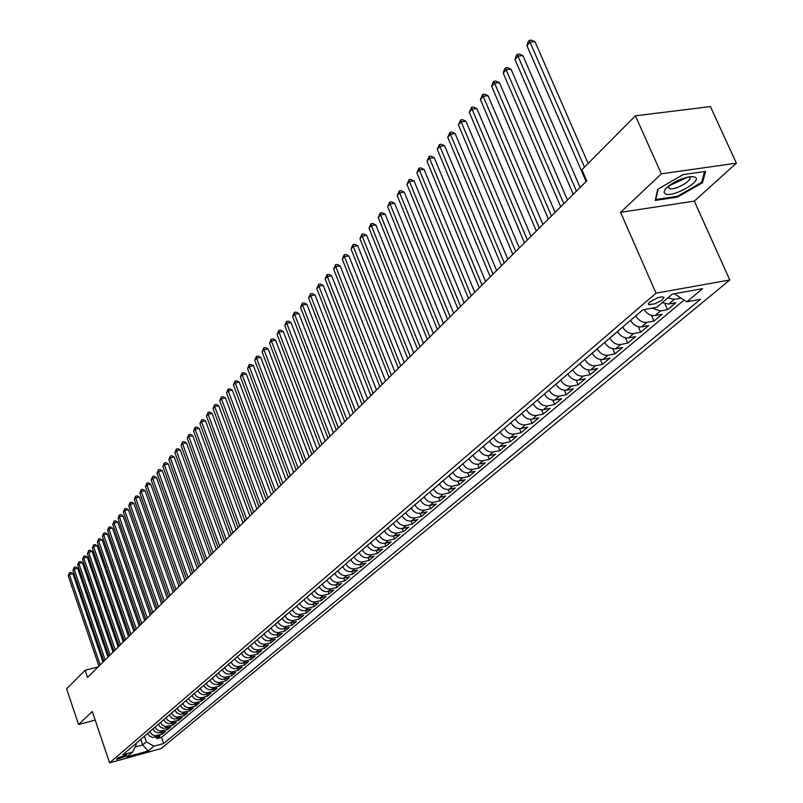 <?xml version="1.0" encoding="UTF-8"?>
<svg xmlns="http://www.w3.org/2000/svg" width="803" height="803" viewBox="0 0 803 803"><rect width="100%" height="100%" fill="white"/><g stroke="black" fill="none" stroke-linecap="round" stroke-linejoin="round"><path stroke-width="1.2" d="M649.757 301.988L648.402 303.654L648.884 304.658L654.786 303.835L661.953 300.212L664.041 297.351L661.592 296.829L657.617 297.793L649.757 301.988M736.381 163.17L661.341 173.829L620.589 212.333L694.314 201.131L736.381 163.17L710.424 106.578L635.414 115.813L581.884 169.734L586.732 180.886L87.567 677.461L85.118 670.204L66.619 688.833L78.553 724.497L95.186 720.1M694.314 201.131L729.797 279.986L161.122 748.577L109.599 762.85L656.021 293.165L729.797 279.986M147.591 733.53L149.609 736.12L152.53 737.445L160.098 735.939L156.906 738.619L156.334 736.963M149.699 731.724L152.259 734.705L155.28 735.719L162.236 734.143L161.654 732.466M162.236 734.143L165.468 731.433L157.86 732.938L154.919 731.603L152.891 728.994M158.261 724.396L160.299 727.026L163.26 728.371L170.898 726.866L167.626 729.606L167.044 727.909M163.692 719.749L165.749 722.389L168.73 723.744L176.409 722.238L173.097 725.019L172.494 723.292M169.202 715.031L171.28 717.691L174.271 719.056L181.99 717.551L178.627 720.371L178.025 718.625M174.783 710.264L176.871 712.934L179.882 714.309L187.641 712.803L184.238 715.664L183.616 713.887M180.434 705.425C182.211 708.658 184.77 709.982 188.113 709.4L193.362 707.995L189.92 710.886L189.287 709.089M186.166 700.527C187.952 703.769 190.532 705.114 193.884 704.532L199.164 703.117L195.671 706.048L195.029 704.221M191.967 695.559C193.774 698.831 196.364 700.176 199.736 699.594L205.046 698.178L201.503 701.149L200.85 699.303M197.849 690.52C199.666 693.812 202.276 695.167 205.668 694.595L210.998 693.18L207.415 696.191L206.752 694.304M203.811 685.421C205.648 688.733 208.268 690.098 211.681 689.526L217.041 688.111L213.407 691.152L212.725 689.245M209.864 680.251C211.711 683.584 214.341 684.959 217.774 684.387L223.154 682.962L219.48 686.053L218.787 684.116M215.987 675.012C217.844 678.364 220.504 679.75 223.947 679.177L229.367 677.752L225.633 680.894L224.93 678.916M222.2 669.692C224.077 673.075 226.747 674.47 230.21 673.898L235.65 672.472L231.866 675.654L231.154 673.647M228.494 664.312C230.391 667.705 233.071 669.12 236.554 668.538L242.024 667.112L238.19 670.334L237.457 668.307M234.877 658.841C236.785 662.264 239.495 663.69 242.998 663.107L248.488 661.682L244.604 664.954L243.861 662.887M241.362 653.301C243.279 656.744 245.999 658.179 249.522 657.607L255.053 656.171L251.108 659.494L250.345 657.396M247.926 647.68C249.863 651.143 252.604 652.598 256.137 652.026L261.698 650.591L257.703 653.953L256.93 651.825M254.591 641.988C256.538 645.471 259.299 646.927 262.852 646.355L268.443 644.929L264.388 648.332L263.595 646.164M261.346 636.207C263.314 639.71 266.094 641.185 269.667 640.613L275.288 639.178L271.173 642.641L270.37 640.433M268.202 630.335C270.189 633.868 272.98 635.354 276.573 634.782L282.224 633.346L278.049 636.859L277.226 634.621M275.158 624.383C277.165 627.946 279.976 629.442 283.589 628.869L289.271 627.434L285.025 630.997L284.192 628.719M282.214 618.35C284.242 621.923 287.062 623.439 290.706 622.867L296.407 621.432L292.111 625.045L291.258 622.726M289.381 612.217C291.419 615.821 294.269 617.346 297.923 616.784L303.664 615.339L299.298 619.003L298.425 616.654M296.648 605.994C298.706 609.628 301.577 611.163 305.25 610.601L311.022 609.156L306.595 612.88L305.702 610.491M304.036 599.68C306.104 603.344 308.994 604.89 312.688 604.328L318.49 602.882L313.993 606.666L313.09 604.227M311.524 593.276C313.612 596.96 316.523 598.516 320.236 597.954L326.068 596.519L321.511 600.353L320.588 597.874M319.132 586.762C321.24 590.476 324.161 592.052 327.905 591.49L333.767 590.054L329.14 593.939L328.196 591.42M326.851 580.157C328.979 583.891 331.93 585.477 335.694 584.925L341.586 583.49L336.879 587.435L335.915 584.875M334.7 573.452C336.848 577.206 339.81 578.812 343.594 578.26L349.526 576.815L344.748 580.83L343.754 578.22M342.66 566.637C344.828 570.421 347.819 572.037 351.624 571.485L357.586 570.05L352.728 574.125L351.724 571.465M360.848 567.309L359.814 564.599L365.766 563.174L360.848 567.309L354.866 568.755C351.052 569.297 348.06 567.671 345.882 563.877M358.971 552.675C361.179 556.519 364.211 558.165 368.065 557.623L374.088 556.178L369.079 560.384L368.025 557.633M367.332 545.528C369.561 549.403 372.612 551.069 376.477 550.527L382.539 549.081L377.45 553.357L376.376 550.547M375.814 538.271C378.062 542.166 381.134 543.852 385.028 543.31L391.121 541.874L385.962 546.211L384.858 543.35M384.436 530.893C386.715 534.818 389.806 536.514 393.721 535.982L399.854 534.537L394.604 538.954L393.47 536.033M393.209 523.385C395.498 527.35 398.619 529.057 402.554 528.525L408.717 527.089L403.387 531.576L402.223 528.595M402.122 515.767C404.431 519.752 407.573 521.478 411.537 520.956L417.741 519.521L412.31 524.078L411.126 521.037M411.176 508.018C413.515 512.033 416.677 513.779 420.672 513.258L426.905 511.822L421.384 516.449L420.17 513.348M420.391 500.128C422.759 504.184 425.941 505.94 429.946 505.418L436.22 503.993L430.609 508.7L429.364 505.529M429.766 492.119C432.144 496.194 435.356 497.98 439.392 497.458L445.695 496.033L439.994 500.821L438.709 497.579M439.291 483.958C441.7 488.073 444.932 489.87 448.997 489.358L455.341 487.933L449.529 492.811L448.215 489.489M448.987 475.667C451.427 479.813 454.679 481.629 458.764 481.117L465.138 479.702L459.236 484.661L457.881 481.258M458.854 467.226C461.313 471.401 464.596 473.238 468.701 472.736L475.115 471.321L469.113 476.36L467.707 472.877M468.892 458.643C471.371 462.849 474.683 464.706 478.809 464.214L485.263 462.789L479.15 467.928L477.715 464.355M479.1 449.901C481.619 454.147 484.952 456.024 489.107 455.532L495.592 454.117L489.378 459.346L487.893 455.672M489.499 441.008C492.038 445.284 495.401 447.181 499.576 446.689L506.111 445.284L499.777 450.603L498.251 446.839M500.088 431.954C502.648 436.26 506.041 438.177 510.246 437.695L516.811 436.3L510.367 441.71L508.781 437.846M510.859 422.729C513.458 427.076 516.871 429.013 521.107 428.541L527.712 427.146L521.147 432.656L519.511 428.682M521.84 413.344C524.459 417.721 527.902 419.678 532.158 419.216L538.803 417.821L532.118 423.432L530.432 419.347M533.021 403.779C535.671 408.195 539.134 410.172 543.42 409.711L550.105 408.325L543.3 414.047L541.553 409.841M544.404 394.032C547.084 398.489 550.587 400.496 554.893 400.035L561.618 398.659L554.682 404.481L552.876 400.145M556.007 384.105C558.727 388.602 562.251 390.629 566.587 390.178L573.342 388.803L566.286 394.735L564.409 390.268M567.831 373.987C570.582 378.524 574.135 380.572 578.501 380.13L585.297 378.765L578.1 384.808L576.152 380.2M579.886 363.679C582.667 368.246 586.25 370.324 590.637 369.892L597.482 368.537L590.145 374.7L588.117 369.932M592.172 353.159C594.983 357.777 598.596 359.874 603.023 359.453L609.899 358.098L602.421 364.381L600.313 359.453M604.709 342.439C607.55 347.097 611.193 349.215 615.64 348.803L622.556 347.468L614.937 353.872L612.749 348.773M617.487 331.509C620.358 336.206 624.031 338.354 628.508 337.953L635.474 336.618L627.695 343.152L625.417 337.872M630.516 320.357C633.426 325.095 637.13 327.273 641.637 326.881L648.643 325.556L640.704 332.221L638.325 326.741M644.167 309.607C647.158 313.993 650.781 315.991 655.027 315.579L662.073 314.274L653.983 321.07L651.494 315.378M662.324 302.611L668.698 304.056L675.785 302.761L667.524 309.697L664.924 303.785M125.499 756.436L126.824 754.95L117.86 757.891L116.545 759.357L125.499 756.436L125.017 755.041M140.776 739.352L142.683 744.933L146.337 741.831L153.945 746.188L163.692 743.508L700.497 299.298L686.846 301.787L702.595 288.658L672.372 294.089L656.814 307.288L642.801 309.858L122.718 754.8L132.625 752.07L136.239 744.602L135.878 743.548M153.945 746.188L148.174 751.006L126.964 756.878L132.625 752.07M156.906 738.619L161.564 737.345L684.106 300.021M681.155 298.124L674.239 299.378L667.855 297.923M667.524 309.697L660.467 310.992L652.177 308.141M653.983 321.07L646.957 322.384C642.45 322.776 638.726 320.588 635.805 315.84M640.704 332.221L633.728 333.546C629.241 333.948 625.557 331.79 622.666 327.082M627.695 343.152L620.759 344.487C616.292 344.899 612.639 342.771 609.788 338.093M614.937 353.872L608.032 355.217C603.605 355.639 599.982 353.531 597.161 348.904M602.421 364.381L595.565 365.736C591.159 366.168 587.565 364.08 584.775 359.493M590.145 374.7L583.329 376.055C578.953 376.497 575.39 374.439 572.629 369.882M578.1 384.808L571.324 386.183C566.978 386.624 563.435 384.587 560.715 380.08M566.286 394.735L559.55 396.12C555.224 396.572 551.711 394.554 549.021 390.087M554.682 404.481L547.987 405.866C543.691 406.328 540.208 404.331 537.548 399.904M543.3 414.047L536.645 415.432C532.369 415.904 528.916 413.936 526.286 409.53M532.118 423.432L525.503 424.827C521.257 425.299 517.835 423.362 515.225 418.995M521.147 432.656L514.562 434.052C510.347 434.533 506.954 432.606 504.374 428.28M510.367 441.71L503.822 443.115C499.637 443.597 496.264 441.7 493.715 437.404M499.777 450.603L493.273 452.009C489.107 452.501 485.765 450.624 483.235 446.368M489.378 459.346L482.904 460.751C478.769 461.253 475.446 459.386 472.957 455.16M479.15 467.928L472.726 469.343C468.611 469.845 465.318 467.998 462.849 463.813M469.113 476.36L462.719 477.785C458.623 478.287 455.361 476.47 452.912 472.305M459.236 484.661L452.882 486.086C448.817 486.588 445.575 484.781 443.156 480.656M449.529 492.811L443.216 494.236C439.171 494.748 435.949 492.962 433.56 488.866M439.994 500.821L433.71 502.256C429.685 502.768 426.493 501.002 424.125 496.937M430.609 508.7L424.365 510.136C420.37 510.658 417.199 508.901 414.85 504.876M421.384 516.449L415.171 517.885C411.196 518.417 408.054 516.68 405.726 512.675M412.31 524.078L406.127 525.513C402.183 526.045 399.061 524.329 396.752 520.354M403.387 531.576L397.234 533.011C393.309 533.543 390.208 531.847 387.929 527.902M394.604 538.954L388.491 540.389C384.587 540.931 381.505 539.245 379.247 535.33M385.962 546.211L379.879 547.656C376.005 548.188 372.943 546.522 370.705 542.637M377.45 553.357L371.408 554.793C367.553 555.345 364.522 553.689 362.304 549.834M369.079 560.384L363.076 561.829C359.242 562.371 356.221 560.735 354.023 556.911M352.728 574.125L346.786 575.56C343.001 576.112 340.02 574.506 337.872 570.732M344.748 580.83L338.836 582.275C335.062 582.827 332.111 581.231 329.973 577.487M336.879 587.435L331.007 588.88C327.253 589.432 324.322 587.856 322.204 584.132M329.14 593.939L323.288 595.384C319.564 595.946 316.653 594.371 314.555 590.687M321.511 600.353L315.699 601.788C311.986 602.35 309.095 600.795 307.017 597.131M313.993 606.666L308.211 608.102C304.528 608.664 301.657 607.128 299.589 603.485M306.595 612.88L300.844 614.315C297.18 614.887 294.32 613.351 292.272 609.738M299.298 619.003L293.577 620.448C289.933 621.01 287.093 619.494 285.075 615.901M292.111 625.045L286.42 626.481C282.797 627.043 279.976 625.547 277.968 621.984M285.025 630.997L279.374 632.433C275.76 632.995 272.97 631.509 270.972 627.966M278.049 636.859L272.418 638.295C268.834 638.857 266.054 637.381 264.077 633.868M271.173 642.641L265.572 644.066C261.999 644.638 259.239 643.173 257.281 639.68M264.388 648.332L258.817 649.768C255.274 650.34 252.523 648.884 250.576 645.411M257.703 653.953L252.162 655.378C248.629 655.951 245.899 654.515 243.971 651.062M251.108 659.494L245.598 660.919C242.084 661.491 239.374 660.066 237.457 656.633M244.604 664.954L239.123 666.38C235.63 666.952 232.94 665.536 231.043 662.134M238.19 670.334L232.74 671.76C229.267 672.342 226.587 670.937 224.71 667.554M231.866 675.654L226.436 677.07C222.983 677.652 220.323 676.256 218.466 672.894M225.633 680.894L220.233 682.309C216.8 682.891 214.15 681.506 212.303 678.164M219.48 686.053L214.11 687.478C210.687 688.051 208.057 686.685 206.22 683.363M213.407 691.152L208.057 692.577C204.665 693.15 202.055 691.795 200.228 688.492M207.415 696.191L202.095 697.606C198.722 698.178 196.123 696.833 194.316 693.551M201.503 701.149L196.213 702.565C192.85 703.147 190.271 701.802 188.474 698.55M195.671 706.048L190.411 707.463C187.069 708.035 184.499 706.71 182.723 703.468M189.92 710.886L182.151 712.391L179.129 711.016L177.031 708.336M184.238 715.664L176.509 717.169L173.508 715.794L171.43 713.134M178.627 720.371L170.939 721.877L167.957 720.522L165.89 717.872M173.097 725.019L165.438 726.524L162.477 725.179L160.419 722.549M167.626 729.606L160.018 731.111L157.067 729.776L155.029 727.167M144.42 736.241L146.337 741.831M661.341 173.829L635.414 115.813M620.589 212.333L656.021 293.165M109.599 762.85L92.295 711.518L78.553 724.497M98.157 666.932L85.118 670.204M135.065 747.021L142.683 744.933L148.174 751.006M674.781 293.657L675.002 294.149L675.795 293.476M161.564 737.345L163.692 743.508M350.75 559.711C352.939 563.525 355.95 565.161 359.774 564.609L363.076 561.829M649.406 304.728L648.794 303.504L648.362 303.875M686.846 301.787L675.002 294.149M683.032 174.632L657.677 189.327L655.268 200.429L677.561 197.086L702.515 182.753L705.576 171.4L683.032 174.632M691.614 177.041L692.337 176.63M701.892 181.378L702.515 182.753M677.22 196.323L677.561 197.086M103.025 662.094L72.902 573.683L69.389 574.476L100.164 664.934M68.215 575.831L69.459 572.8L69.389 574.476L68.215 575.831L98.93 666.159M69.459 572.8L70.865 572.489L72.902 573.683M665.436 193.985C673.255 197.739 703.759 180.213 694.776 177.061C691.865 176.078 687.117 176.861 680.542 179.38C673.346 182.401 668.216 185.734 665.165 189.367L663.971 192.238L665.436 193.985M668.016 186.517L669.561 188.835C676.116 190.331 694.756 179.009 688.904 177.031L688.683 176.961M687.8 177.132L668.718 185.955M704.532 171.551L701.621 182.391L677.441 196.293L655.84 199.525L658.119 189.076M655.589 198.963L655.84 199.525M108.003 657.135L77.63 568.243L74.097 569.026L105.133 659.996M72.912 570.401L74.177 567.35L74.097 569.026L72.912 570.401L103.888 661.23M74.177 567.35L75.582 567.038L77.63 568.243M113.052 652.116L82.418 562.722L78.875 563.515L110.172 654.987M77.68 564.9L78.945 561.829L78.875 563.515L77.68 564.9L108.907 656.242M78.945 561.829L80.36 561.518L82.418 562.722M118.161 647.037L87.276 557.141L83.713 557.924L115.261 649.918M82.498 559.33L83.773 556.238L83.713 557.924L82.498 559.33L113.986 651.193M83.773 556.238L85.198 555.927L87.276 557.141M123.331 641.888L92.184 551.48L88.601 552.263L120.43 644.779M87.376 553.689L88.661 550.577L88.601 552.263L87.376 553.689L119.135 646.074M88.661 550.577L90.097 550.256L92.184 551.48M128.58 636.669L97.163 545.749L93.56 546.542L125.659 639.579M92.315 547.977L93.62 544.835L93.56 546.542L92.315 547.977L124.345 640.884M93.62 544.835L95.055 544.524L97.163 545.749M133.89 631.389L102.212 539.947L98.588 540.73L130.959 634.3M97.324 542.186L98.639 539.034L98.588 540.73L97.324 542.186L129.624 635.625M98.639 539.034L100.084 538.713L102.212 539.947M139.27 626.029L107.311 534.065L103.677 534.848L136.329 628.96M102.403 536.334L103.717 533.142L103.677 534.848L102.403 536.334L134.974 630.305M103.717 533.142L105.173 532.831L107.311 534.065M144.721 620.609L112.49 528.113L108.827 528.896L141.76 623.55M107.532 530.392L108.867 527.18L108.827 528.896L107.532 530.392L140.395 624.915M108.867 527.18L110.332 526.868L112.49 528.113M150.251 615.118L117.73 522.07L114.056 522.863L147.28 618.069M112.741 524.379L114.086 521.137L114.056 522.863L112.741 524.379L145.895 619.444M114.086 521.137L115.562 520.826L117.73 522.07M155.842 609.547L123.04 515.958L119.346 516.741L152.861 612.508M118.021 518.276L119.376 515.024L119.346 516.741L118.021 518.276L151.456 613.904M119.376 515.024L120.852 514.703L123.04 515.958M161.523 603.896L128.42 509.764L124.706 510.547L158.522 606.877M123.361 512.103L124.736 508.821L124.706 510.547L123.361 512.103L157.097 608.293M124.736 508.821L126.212 508.51L128.42 509.764M167.275 598.175L133.88 503.481L130.146 504.264L164.264 601.166M128.781 505.84L130.156 502.527L130.146 504.264L128.781 505.84L162.818 602.601M130.156 502.527L131.652 502.216L133.88 503.481M173.107 592.373L139.411 497.117L135.657 497.9L170.085 595.384M134.272 499.496L135.667 496.164L135.657 497.9L134.272 499.496L168.62 596.84M135.667 496.164L137.162 495.852L139.411 497.117M179.019 586.491L145.012 490.663L141.238 491.446L175.977 589.512M139.832 493.072L141.238 489.7L141.238 491.446L139.832 493.072L174.502 590.988M141.238 489.7L142.753 489.388L145.012 490.663M185.011 580.529L150.693 484.129L146.899 484.902L181.96 583.56M145.473 486.548L146.899 483.155L146.899 484.902L145.473 486.548L180.454 585.056M146.899 483.155L148.414 482.844L150.693 484.129M191.084 574.486L156.455 477.494L152.64 478.277L188.022 577.528M151.195 479.943L152.63 476.52L152.64 478.277L151.195 479.943L186.497 579.043M152.63 476.52L154.156 476.209L156.455 477.494M197.247 568.353L162.286 470.769L158.452 471.552L194.175 571.415M156.997 473.238L158.442 469.795L158.452 471.552L156.997 473.238L192.63 572.951M158.442 469.795L159.978 469.484L162.286 470.769M203.5 562.14L168.208 463.953L164.354 464.726L200.409 565.212M162.868 466.443L164.334 462.97L164.354 464.726L162.868 466.443L198.843 566.767M164.334 462.97L165.87 462.658L168.208 463.953M209.844 555.827L174.211 457.048L170.336 457.82L206.732 558.918M168.831 459.557L170.306 456.054L170.336 457.82L168.831 459.557L205.146 560.494M170.306 456.054L171.862 455.743L174.211 457.048M216.268 549.433L180.304 450.031L176.409 450.804L213.156 552.534M174.883 452.571L176.369 449.038L176.409 450.804L174.883 452.571L211.54 554.14M176.369 449.038L177.925 448.726L180.304 450.031M222.792 542.938L186.477 442.925L182.562 443.688L219.661 546.05M181.016 445.474L182.522 441.911L182.562 443.688L181.016 445.474L218.025 547.686M182.522 441.911L184.088 441.61L186.477 442.925M229.417 536.354L192.75 435.708L188.805 436.471L226.275 539.486M187.24 438.287L188.755 434.694L188.805 436.471L187.24 438.287L224.609 541.132M188.755 434.694L190.331 434.393L192.75 435.708M236.132 529.669L199.104 428.39L195.139 429.153L232.97 532.811M193.543 430.99L195.079 427.367L195.139 429.153L193.543 430.99L231.294 534.487M195.079 427.367L196.665 427.066L199.104 428.39M242.948 522.894L205.548 420.963L201.563 421.726L239.776 526.045M199.947 423.593L201.503 419.939L201.563 421.726L199.947 423.593L238.069 527.752M201.503 419.939L203.099 419.638L205.548 420.963M249.863 516.008L212.092 413.425L208.087 414.187L246.682 519.18M206.451 416.084L208.017 412.401L208.087 414.187L206.451 416.084L244.945 520.906M208.017 412.401L209.613 412.1L212.092 413.425M256.89 509.022L218.737 405.786L214.712 406.539L253.688 512.204M213.046 408.466L214.622 404.742L214.712 406.539L213.046 408.466L251.931 513.96M214.622 404.742L216.238 404.441L218.737 405.786M264.016 501.935L225.482 398.027L221.427 398.78L260.804 505.127M219.741 400.727L221.337 396.973L221.427 398.78L219.741 400.727L259.018 506.904M221.337 396.973L222.953 396.672L225.482 398.027M271.253 494.728L232.318 390.148L228.243 390.9L268.031 497.94M226.526 392.878L228.142 389.094L228.243 390.9L226.526 392.878L266.215 499.747M228.142 389.094L229.778 388.793L232.318 390.148M278.601 487.421L239.264 382.148L235.169 382.901L275.369 490.643M233.422 384.908L235.058 381.094L235.169 382.901L233.422 384.908L273.522 492.48M235.058 381.094L236.694 380.793L239.264 382.148M286.069 479.993L246.32 374.027L242.195 374.78L282.817 483.235M240.428 376.818L242.074 372.963L242.195 374.78L240.428 376.818L280.94 485.092M242.074 372.963L243.721 372.662L246.32 374.027M293.647 472.455L253.477 365.787L249.331 366.529L290.375 475.707M247.535 368.597L249.201 364.713L249.331 366.529L247.535 368.597L288.478 477.594M249.201 364.713L250.857 364.411L253.477 365.787M301.346 464.796L260.754 357.415L256.579 358.148L298.064 468.059M254.762 360.256L256.438 356.331L256.579 358.148L254.762 360.256L296.136 469.986M256.438 356.331L258.104 356.04L260.754 357.415M309.165 457.017L268.132 348.914L263.946 349.646L305.873 460.29M262.089 351.784L263.796 347.819L263.946 349.646L262.089 351.784L303.905 462.247M263.796 347.819L265.472 347.528L268.132 348.914M317.115 449.108L275.64 340.271L271.414 341.004L313.802 452.4M269.537 343.172L271.263 339.177L271.414 341.004L269.537 343.172L311.815 454.388M271.263 339.177L272.95 338.886L275.64 340.271M325.195 441.078L283.258 331.498L279.012 332.221L321.862 444.38M277.105 334.429L278.842 330.394L279.012 332.221L277.105 334.429L319.835 446.398M278.842 330.394L280.538 330.103L283.258 331.498M333.396 432.907L290.997 322.585L286.731 323.308L330.063 436.23M284.794 325.546L286.551 321.471L286.731 323.308L284.794 325.546L327.995 438.277M286.551 321.471L288.257 321.19L290.997 322.585M341.737 424.606L298.867 313.531L294.581 314.244L338.384 427.949M292.603 316.523L294.38 312.407L294.581 314.244L292.603 316.523L336.286 430.037M294.38 312.407L296.096 312.126L298.867 313.531M350.218 416.175L306.866 304.317L302.55 305.03L346.846 419.527M300.543 307.348L302.34 303.193L302.55 305.03L300.543 307.348L344.718 421.645M302.34 303.193L304.066 302.912L306.866 304.317M358.841 407.603L314.997 294.962L310.651 295.665L355.458 410.965M308.613 298.023L310.43 293.828L310.651 295.665L308.613 298.023L353.29 413.123M310.43 293.828L312.166 293.547L314.997 294.962M367.603 398.88L323.258 285.456L318.881 286.149L364.211 402.263M316.814 288.548L318.65 284.302L318.881 286.149L316.814 288.548L362.002 404.451M318.65 284.302L320.397 284.031L323.258 285.456M376.517 390.007L331.649 275.78L327.263 276.473L373.104 393.41M325.155 278.912L327.012 274.626L327.263 276.473L325.155 278.912L370.866 395.638M327.012 274.626L328.768 274.355L331.649 275.78M385.591 380.993L340.191 265.954L335.774 266.636L382.158 384.396M333.626 269.105L335.513 264.789L335.774 266.636L333.626 269.105L379.879 386.665M335.513 264.789L337.28 264.508L340.191 265.954M394.805 371.819L348.883 255.946L344.437 256.629L391.372 375.242M342.259 259.148L344.166 254.772L344.437 256.629L342.259 259.148L389.053 377.54M344.166 254.772L345.942 254.501L348.883 255.946M404.19 362.484L357.716 245.778L353.24 246.451L400.737 365.917M351.021 249.01L352.959 244.594L353.24 246.451L351.021 249.01L398.378 368.266M352.959 244.594L354.745 244.333L357.716 245.778M413.746 352.979L366.7 235.43L362.203 236.092L410.273 356.432M359.945 238.702L361.902 234.235L362.203 236.092L359.945 238.702L407.874 358.821M361.902 234.235L363.699 233.974L366.7 235.43M423.462 343.313L375.844 224.9L371.317 225.563L419.969 346.786M369.019 228.213L370.996 223.706L371.317 225.563L369.019 228.213L417.53 349.215M370.996 223.706L372.813 223.445L375.844 224.9M433.349 333.476L385.149 214.19L380.592 214.843L429.846 336.959M378.263 217.533L380.261 212.986L380.592 214.843L378.263 217.533L427.367 339.428M380.261 212.986L382.087 212.725L385.149 214.19M443.417 323.458L394.624 203.289L390.037 203.932L439.903 326.951M387.658 206.672L389.686 202.075L390.037 203.932L387.658 206.672L437.374 329.471M389.686 202.075L391.523 201.814L394.624 203.289M453.675 313.26L404.26 192.188L399.643 192.82L450.142 316.763M397.224 195.621L399.282 190.963L399.643 192.82L397.224 195.621L447.572 319.333M399.282 190.963L401.129 190.712L404.26 192.188M464.114 302.872L414.067 180.896L409.43 181.518L460.571 306.395M406.96 184.359L409.048 179.661L409.43 181.518L406.96 184.359L457.951 309.004M409.048 179.661L410.905 179.41L414.067 180.896M474.744 292.292L424.064 169.393L419.387 170.005L471.19 295.825M416.877 172.906L418.985 168.148L419.387 170.005L416.877 172.906L468.52 298.485M418.985 168.148L420.852 167.897L424.064 169.393M485.584 281.512L434.232 157.679L429.535 158.281L482.011 285.065M426.985 161.232L429.113 156.424L429.535 158.281L426.985 161.232L479.291 287.775M429.113 156.424L431 156.183L434.232 157.679M496.615 270.531L444.601 145.744L439.863 146.337L493.032 274.094M437.264 149.348L439.432 144.48L439.863 146.337L437.264 149.348L490.262 276.864M439.432 144.48L441.319 144.249L444.601 145.744M507.867 259.339L455.15 133.599L450.393 134.171L504.274 262.922M447.743 137.233L449.941 132.314L450.393 134.171L447.743 137.233L501.443 265.733M449.941 132.314L451.838 132.083L455.15 133.599M519.33 247.936L465.911 121.213L461.123 121.775L515.717 251.53M458.423 124.897L460.641 119.918L461.123 121.775L458.423 124.897L512.836 254.4M460.641 119.918L462.558 119.697L465.911 121.213M531.024 236.313L476.872 108.586L472.054 109.148L527.39 239.916M469.303 112.33L471.552 107.291L472.054 109.148L469.303 112.33L524.459 242.837M471.552 107.291L473.479 107.07L476.872 108.586M542.938 224.459L488.043 95.728L483.195 96.27L539.295 228.072M480.385 99.512L482.673 94.413L483.195 96.27L480.385 99.512L536.304 231.053M482.673 94.413L484.61 94.202L488.043 95.728M555.094 212.363L499.436 82.619L494.558 83.141L551.44 215.997M491.697 86.453L492.861 82.619L494.006 81.294L494.558 83.141L491.697 86.453L548.379 219.038M494.006 81.294L495.963 81.083L499.436 82.619M567.49 200.037L511.049 69.239L506.141 69.761L563.816 203.681M503.22 73.133L504.404 69.259L505.569 67.914L506.141 69.761L503.22 73.133L560.705 206.783M505.569 67.914L507.536 67.703L511.049 69.239M580.127 187.45L522.894 55.608L517.945 56.11L576.454 191.114M514.974 59.542L516.168 55.638L517.353 54.263L517.945 56.11L514.974 59.542L573.272 194.276M517.353 54.263L519.33 54.062L522.894 55.608M588.147 163.421L534.979 41.696L530 42.188L584.484 167.124M526.959 45.691L528.163 41.746L529.378 40.341L530 42.188L526.959 45.691L586.1 181.518M529.378 40.341L531.365 40.15L534.979 41.696M157.127 735.538L154.999 737.335M674.239 299.378L668.698 304.056M660.467 310.992L655.027 315.579M646.957 322.384L641.637 326.881M633.728 333.546L628.508 337.953M620.759 344.487L615.64 348.803M608.032 355.217L603.023 359.453M595.565 365.736L590.637 369.892M583.329 376.055L578.501 380.13M571.324 386.183L566.587 390.178M559.55 396.12L554.893 400.035M547.987 405.866L543.42 409.711M536.645 415.432L532.158 419.216M525.503 424.827L521.107 428.541M514.562 434.052L510.246 437.695M503.822 443.115L499.576 446.689M493.273 452.009L489.107 455.532M482.904 460.751L478.809 464.214M472.726 469.343L468.701 472.736M462.719 477.785L458.764 481.117M452.882 486.086L448.997 489.358M443.216 494.236L439.392 497.458M433.71 502.256L429.946 505.418M424.365 510.136L420.672 513.258M415.171 517.885L411.537 520.956M406.127 525.513L402.554 528.525M397.234 533.011L393.721 535.982M388.491 540.389L385.028 543.31M379.879 547.656L376.477 550.527M371.408 554.793L368.065 557.623M354.866 568.755L351.624 571.485M346.786 575.56L343.594 578.26M338.836 582.275L335.694 584.925M331.007 588.88L327.905 591.49M323.288 595.384L320.236 597.954M315.699 601.788L312.688 604.328M308.211 608.102L305.25 610.601M300.844 614.315L297.923 616.784M293.577 620.448L290.706 622.867M286.42 626.481L283.589 628.869M279.374 632.433L276.573 634.782M272.418 638.295L269.667 640.613M265.572 644.066L262.852 646.355M258.817 649.768L256.137 652.026M252.162 655.378L249.522 657.607M245.598 660.919L242.998 663.107M239.123 666.38L236.554 668.538M232.74 671.76L230.21 673.898M226.436 677.07L223.947 679.177M220.233 682.309L217.774 684.387M214.11 687.478L211.681 689.526M208.057 692.577L205.668 694.595M202.095 697.606L199.736 699.594M196.213 702.565L193.884 704.532M190.411 707.463L188.113 709.4M184.68 712.291L182.411 714.208M179.029 717.069L176.79 718.956M173.448 721.777L171.23 723.633M167.937 726.424L165.749 728.261M162.497 731.011L160.339 732.828M126.412 754.87L126.623 755.472M648.694 303.102L649.436 304.799M668.387 186.216L669.561 188.835M666.47 187.912L665.165 189.367"/></g></svg>
